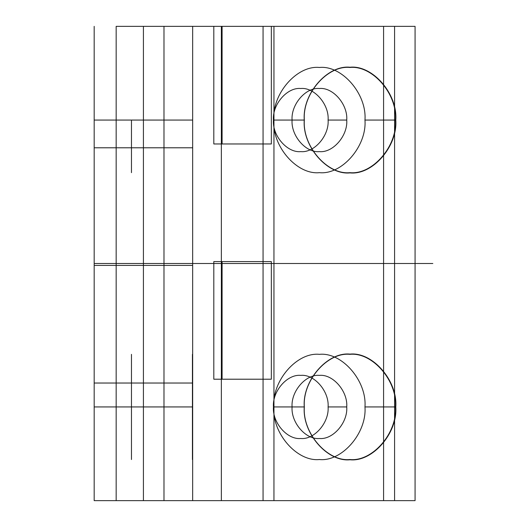 <?xml version="1.0" encoding="UTF-8"?>
<svg xmlns="http://www.w3.org/2000/svg" width="527" height="527" viewBox="0 0 527 527"><rect width="100%" height="100%" fill="white"/><g stroke="black" fill="none" stroke-linecap="round" stroke-linejoin="round"><path stroke-width="0.4" stroke-dasharray="2.63 1.98" d=""/><path stroke-width="0.79" d="M116.164 500.65L192.665 500.65L116.164 500.65L116.164 26.35L192.665 26.35L192.665 265.41L94.175 265.41L192.665 265.41L192.665 147.791L94.175 147.791L94.175 265.41L94.175 147.791L192.665 147.791L192.665 500.65L415.072 500.65L415.072 26.35L222.091 26.35L415.072 26.35M116.164 26.35L213.81 26.35L213.81 143.97L271.339 143.97L271.339 26.35L263.059 26.35L263.059 143.97L271.339 143.97L271.339 26.35M213.81 261.59L271.339 261.59L263.059 261.59L263.059 379.209L271.339 379.209L271.339 261.59L213.81 261.59L213.81 379.209L222.091 379.209L222.091 261.59M273.948 500.65L273.948 26.35L192.665 26.35L192.665 500.65L192.665 383.03L94.175 383.03L94.175 500.65L94.175 26.35L94.175 500.65L192.665 500.65L192.665 383.03L94.175 383.03L94.175 500.65L415.072 500.65M163.983 26.35L221.353 26.35L163.983 26.35L163.983 500.65L221.353 500.65L163.983 500.65M192.665 406.936L192.665 354.104L192.665 406.936M328.097 120.064C329.316 104.451 314.29 87.093 300.765 88.503C287.248 87.093 272.215 104.451 273.441 120.064C272.215 135.676 287.248 153.028 300.765 151.618C314.29 153.028 329.316 135.676 328.097 120.064L346.74 120.064C347.965 104.451 332.932 87.093 319.415 88.503C305.891 87.093 290.864 104.451 292.083 120.064C290.864 135.676 305.891 153.028 319.415 151.618C332.932 153.028 347.965 135.676 346.74 120.064M192.665 120.064L192.665 172.896L192.665 120.064M131.467 120.064L131.467 172.658L131.467 120.064L192.427 120.064L94.175 120.064L94.175 89.465L94.175 120.064L131.467 120.064M131.467 406.936L131.467 376.337L131.467 437.535L131.467 406.936L192.427 406.936L192.427 459.531L192.427 354.342L192.427 406.936L131.467 406.936L131.467 354.342L131.467 459.531L131.467 406.936L94.175 406.936L94.175 376.337L94.175 437.535L94.175 406.936L131.467 406.936M364.961 406.936C366.996 380.916 341.951 351.99 319.415 354.342C296.879 351.99 271.827 380.916 273.869 406.936C271.827 432.957 296.879 461.883 319.415 459.531C341.951 461.883 366.996 432.957 364.961 406.936L395.77 406.936C397.813 380.797 372.648 351.74 350.014 354.104C327.372 351.74 302.215 380.797 304.257 406.936C302.215 433.075 327.372 462.133 350.014 459.768C372.648 462.133 397.813 433.075 395.77 406.936M273.869 406.936L304.349 406.936C302.307 432.957 327.359 461.883 349.895 459.531C372.431 461.883 397.477 432.957 395.441 406.936C397.477 380.916 372.431 351.99 349.895 354.342C327.359 351.99 302.307 380.916 304.349 406.936L304.257 406.936M273.441 120.064L292.083 120.064M273.869 120.064C271.827 146.084 296.879 175.01 319.415 172.658C341.951 175.01 366.996 146.084 364.961 120.064C366.996 94.043 341.951 65.117 319.415 67.469C296.879 65.117 271.827 94.043 273.869 120.064L304.257 120.064C302.215 146.203 327.372 175.26 350.014 172.896C372.648 175.26 397.813 146.203 395.77 120.064C397.813 93.925 372.648 64.867 350.014 67.232C327.372 64.867 302.215 93.925 304.257 120.064M273.441 406.936C272.215 422.549 287.248 439.907 300.765 438.497C314.29 439.907 329.316 422.549 328.097 406.936C329.316 391.324 314.29 373.972 300.765 375.382C287.248 373.972 272.215 391.324 273.441 406.936L292.083 406.936C290.864 422.549 305.891 439.907 319.415 438.497C332.932 439.907 347.965 422.549 346.74 406.936C347.965 391.324 332.932 373.972 319.415 375.382C305.891 373.972 290.864 391.324 292.083 406.936M222.091 379.209L271.339 379.209L271.339 261.59M222.091 143.97L222.091 26.35M328.097 406.936L346.74 406.936M273.948 26.35L213.81 26.35M364.961 120.064L395.441 120.064C397.477 94.043 372.431 65.117 349.895 67.469C327.359 65.117 302.307 94.043 304.349 120.064C302.307 146.084 327.359 175.01 349.895 172.658C372.431 175.01 397.477 146.084 395.441 120.064L395.77 120.064M383.577 500.65L383.577 26.35M213.81 143.97L263.059 143.97L263.059 500.65M94.175 120.064L94.175 150.663L94.175 120.064M143.423 500.65L143.423 26.35M221.353 26.35L221.353 500.65M213.81 379.209L271.339 379.209M394.578 26.35L394.578 500.65M94.175 263.5L290.542 263.5L94.175 263.5M184.279 263.5L221.281 263.5L184.279 263.5M143.423 263.5L432.825 263.5L143.423 263.5M277.966 263.5L192.665 263.5L277.966 263.5C295.212 263.5 295.212 263.5 277.966 263.5M192.665 500.65L192.665 383.03M192.665 265.41L192.665 147.791M263.059 26.35L263.059 143.97L271.339 143.97"/></g></svg>
